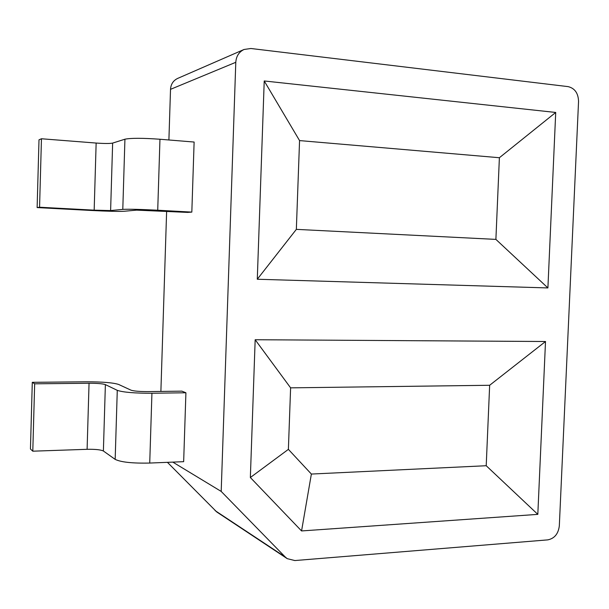 <?xml version="1.0" encoding="UTF-8"?>
<svg xmlns="http://www.w3.org/2000/svg" width="609" height="609" viewBox="0 0 609 609"><rect width="100%" height="100%" fill="white"/><g stroke="black" fill="none" stroke-linecap="round" stroke-linejoin="round"><path stroke-width="0.91" d="M568.106 86.623L250.893 48.499L244.034 49.481C238.972 51.948 236.223 56.218 235.79 62.301L221.196 491.425L285.301 557.06L287.22 558.651L294.847 560.554L547.735 539.879C554.449 538.539 558.308 533.88 559.321 525.902L578.55 101.406C578.268 93.177 574.782 88.252 568.106 86.623M185.912 392.767L183.659 461.675L149.73 463.053L151.93 393.247L185.912 392.767L181.878 391.145L148.215 391.602C139.689 391.61 133.95 391.138 130.996 390.171L118.633 384.454C113.228 382.696 102.403 381.813 86.174 381.797L32.292 382.323L34.66 383.815L89.051 383.259C97.28 383.259 102.723 383.708 105.38 384.599L117.278 390.346C123.087 392.303 134.642 393.277 151.93 393.247M37.126 207.578L38.999 139.826L41.458 138.761L96.146 143.054C104.413 143.625 109.917 143.64 112.642 143.092L124.929 139.202C130.882 137.992 142.559 138.007 159.961 139.248L194.119 142.042L191.827 212.099L187.709 212.404L136.561 210.128L123.916 211.285C118.412 211.559 107.511 211.285 91.213 210.463L37.126 207.578L39.562 207.235L94.167 210.158L110.61 210.569L122.79 209.382C128.705 209.062 140.352 209.344 157.723 210.227L191.827 212.099M235.79 62.301L170.52 89.34L168.899 139.979M166.63 211.247L160.883 391.427M172.811 462.117L221.196 491.425M287.22 558.651L216.781 511.994L167.429 462.338M170.52 89.34C170.878 84.194 173.253 80.548 177.653 78.416L244.034 49.481M255.171 339.731L250.352 477.525L301.562 530.941L537.816 514.369L545.512 341.512L255.171 339.731L290.607 387.849L288.384 449.358L311.374 474.053L486.21 465.725L489.651 385.276L290.607 387.849M264.222 80.967L257.287 279.242L547.902 287.928L555.72 112.452L264.222 80.967L299.559 140.588L296.347 229.365L495.893 239.39L499.388 157.723L299.559 140.588M41.458 138.761L39.562 207.235M32.292 382.323L30.45 449L32.795 451.185L87.102 449.313C95.316 449.16 100.744 449.724 103.385 451.003L115.17 459.376C120.947 462.201 132.465 463.426 149.73 463.053M32.795 451.185L34.66 383.815M311.374 474.053L301.562 530.941M250.352 477.525L288.384 449.358M486.21 465.725L537.816 514.369M545.512 341.512L489.651 385.276M555.72 112.452L499.388 157.723M296.347 229.365L257.287 279.242M547.902 287.928L495.893 239.39M215.091 510.601L285.301 557.06M159.961 139.248L157.723 210.227M96.146 143.054L94.167 210.158M112.642 143.092L110.61 210.569M124.929 139.202L122.79 209.382M115.17 459.376L117.278 390.346M103.385 451.003L105.38 384.599M87.102 449.313L89.051 383.259"/></g></svg>
